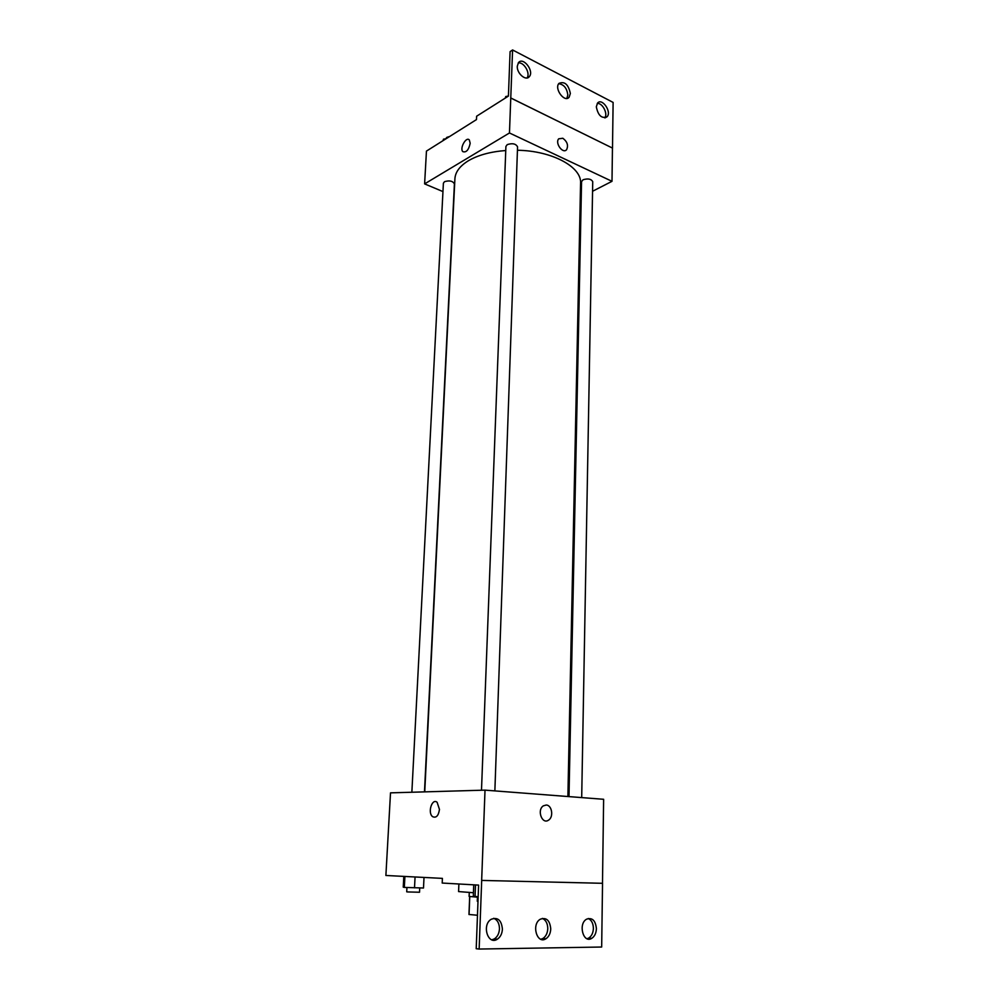 <?xml version="1.0" encoding="UTF-8"?>
<svg xmlns="http://www.w3.org/2000/svg" width="999" height="999" viewBox="0 0 999 999"><rect width="100%" height="100%" fill="white"/><g stroke="black" fill="none" stroke-linecap="round" stroke-linejoin="round"><path stroke-width="1.5" d="M477.472 915.259L468.968 914.472L469.667 896.578M469.767 896.59L469.055 914.56M477.447 897.177L469.118 896.428L469.28 892.507M458.891 883.99L458.578 891.583L473.426 892.731M481.693 880.419L479.145 949.05L476.211 948.713L478.608 885.102L442.195 883.054L442.407 878.383L385.889 875.474L390.509 792.856L485.014 790.134L481.655 880.419L602.534 883.303L481.655 880.419M439.46 809.415C438.499 815.808 436.213 818.231 432.629 816.67C427.335 812.886 432.043 797.826 437.125 802.309L439.46 809.415M602.484 883.303L603.633 799.287L485.014 790.134M546.216 805.032C551.96 805.057 553.858 816.957 548.613 820.092C542.157 824.937 536.625 810.052 543.344 805.856L546.216 805.032L543.331 805.856C536.625 810.052 542.157 824.937 548.613 820.092C553.858 816.957 551.947 805.057 546.216 805.032M479.145 949.05L601.673 947.027L602.534 883.303M437.125 802.309C432.043 797.826 427.335 812.886 432.629 816.67C436.213 818.231 438.499 815.808 439.473 809.415M502.41 929.145C501.498 920.191 497.777 916.907 491.208 919.28C481.518 924.837 487.949 945.616 497.365 939.185C500.437 937.062 502.11 933.715 502.41 929.145M596.403 928.683C595.541 920.491 592.282 917.319 586.613 919.167C577.897 923.775 583.254 943.843 591.733 938.361C594.63 936.438 596.178 933.216 596.403 928.683M550.749 928.908C549.887 920.354 546.403 917.119 540.309 919.217C531.118 924.262 536.962 944.692 545.904 938.773C548.888 936.75 550.499 933.466 550.749 928.908M491.858 939.834L494.418 938.873C497.49 936.762 499.163 933.428 499.463 928.87C499.388 923.463 497.49 919.942 493.743 918.293M587.05 938.723L588.723 938.073C591.62 936.163 593.169 932.941 593.394 928.433C593.256 923.413 591.545 920.104 588.274 918.493M540.834 939.272L542.919 938.473C545.904 936.463 547.514 933.191 547.777 928.645C547.664 923.438 545.866 920.029 542.37 918.393M424.75 791.87L454.907 178.796C455.319 172.04 459.815 166.021 468.406 160.739C478.046 155.095 490.484 151.698 505.744 150.524M517.445 150.262C552.147 150.749 581.855 167.045 580.569 183.179L567.894 796.528M424.475 791.882L454.408 183.891C452.759 180.956 449.463 180.22 444.518 181.681L443.394 183.192L411.863 792.244M568.993 796.615L581.568 181.606L583.066 179.758C588.011 178.284 591.233 178.921 592.732 181.681L581.693 797.602M481.493 790.234L505.906 146.441L507.255 144.605C512.475 142.957 515.909 143.719 517.557 146.878L494.867 790.896M592.557 191.271L612 181.319L509.465 132.979L424.612 183.891L442.957 191.583M580.269 197.565L581.256 197.065M562.849 138.262C567.295 141.646 568.556 145.442 566.608 149.65C562.924 154.321 554.67 142.969 558.741 138.799L562.849 138.262M424.612 183.891L426.448 151.099L476.473 119.593L476.623 116.221L508.416 96.104L510.089 51.623L512.587 49.95L613.111 102.422L612.499 148.089L510.764 98.002L509.465 132.979M612.449 148.102L612 181.319M470.179 143.282C468.718 149.987 466.258 152.772 462.812 151.623C459.428 148.339 466.258 136.139 469.33 139.997L470.179 143.282C468.718 150 466.258 152.772 462.812 151.623L462.812 151.623C459.428 148.339 466.258 136.139 469.343 139.997M512.587 49.95L510.764 98.002M562.837 138.262L558.741 138.799C554.67 142.982 562.924 154.321 566.608 149.663C568.556 145.442 567.295 141.646 562.837 138.262M570.354 93.494C568.431 84.453 564.635 81.081 558.953 83.392C553.958 88.674 564.647 103.084 569.143 97.19L570.354 93.494M596.316 106.831C598.139 115.547 601.723 118.856 607.08 116.758C612 111.838 601.997 97.477 597.527 103.109L596.316 106.831M517.282 66.234C516.72 73.439 525.961 81.369 529.32 76.636C534.465 71.079 523.076 56.394 518.456 62.687L517.282 66.234M612.499 148.089L510.801 97.977M566.833 98.414L567.819 95.03C566.945 88.224 563.911 84.453 558.716 83.704M604.782 117.882C608.179 113.774 602.422 102.697 597.265 103.459M527.022 77.959C530.694 73.364 523.826 61.626 518.231 62.987M446.053 138.761L443.444 139.186L443.081 140.634M443.444 139.186L443.369 140.447M445.691 138.824L446.803 137.375L449.612 136.513M508.416 96.079L505.756 96.541L505.257 98.102M505.756 96.541L505.706 97.827M507.879 96.179L508.441 95.292M424.013 877.434L423.501 888.011L404.333 887.412L403.246 887.149L403.808 876.398M415.06 876.972L414.51 887.849M404.907 876.448L404.333 887.412M406.93 887.524L406.718 891.82L407.917 891.945L419.53 892.244L419.742 887.949M478.171 896.74L473.301 896.24L473.738 884.827M475.499 884.927L475.049 896.602M477.46 896.715L477.285 901.26L477.997 901.373M542.919 938.473L545.904 938.773M588.723 938.073L591.733 938.361M494.418 938.873L497.365 939.185M527.36 77.885L529.32 76.636M605.182 117.832L607.08 116.758M567.195 98.352L569.143 97.19"/></g></svg>
